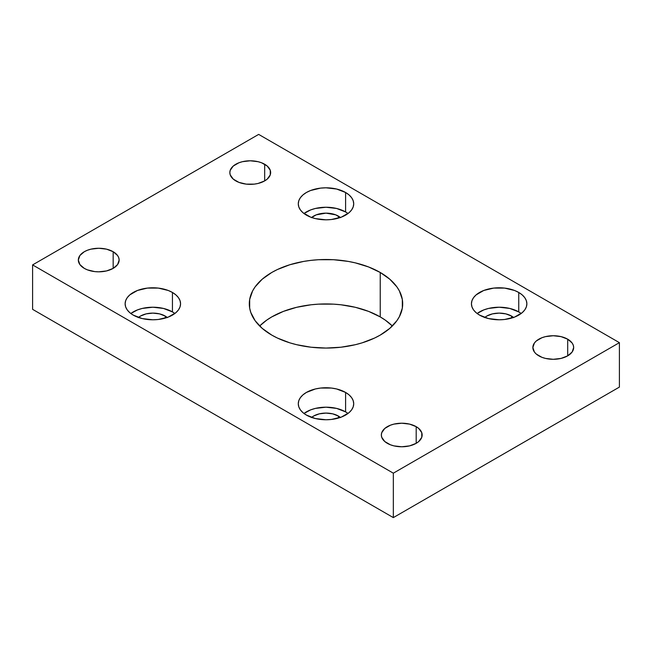 <?xml version="1.0" encoding="UTF-8"?>
<svg xmlns="http://www.w3.org/2000/svg" width="652" height="652" viewBox="0 0 652 652"><rect width="100%" height="100%" fill="white"/><g stroke="black" fill="none" stroke-linecap="round" stroke-linejoin="round"><path stroke-width="0.98" d="M380.23 316.905A76.691 44.279 0 0 0 259.659 326L266.717 320.124L271.77 316.905L283.392 311.395L296.652 307.304L311.037 304.786L318.486 304.15L333.514 304.15L340.963 304.786L355.348 307.304L368.608 311.395L380.23 316.905L380.23 272.471L380.23 316.905L385.283 320.124L392.341 326A76.691 44.279 0 0 0 380.23 316.905M271.77 335.095A76.691 44.279 180 0 1 249.308 303.783A76.691 44.279 180 0 1 296.652 262.878A76.691 44.279 180 0 1 380.23 272.471L368.608 266.97L355.348 262.878L348.266 261.411L333.514 259.716L318.486 259.716L311.037 260.36L303.734 261.411L289.847 264.736L277.344 269.553L271.77 272.471L262.234 279.186L255.144 286.839L252.609 290.931L249.675 299.447L249.675 308.127L250.784 312.422L255.144 320.727L262.234 328.388L271.77 335.095L277.344 338.013L289.847 342.838L296.652 344.696L311.037 347.214L326 348.062L340.963 347.214L355.348 344.696L362.153 342.838L374.655 338.013L380.23 335.095L389.766 328.388L396.856 320.727L399.391 316.636L402.325 308.127L402.325 299.447L399.391 290.931L396.856 286.839L389.766 279.186L380.23 272.471A76.691 44.279 180 0 1 402.692 303.783A76.691 44.279 180 0 1 355.348 344.696A76.691 44.279 180 0 1 271.77 335.095M172.446 311.909A27.718 16.007 0 0 0 130.824 313.506L137.45 309.92L142.242 308.437L152.845 307.222L163.456 308.437L172.446 311.909L172.446 292.471L172.446 311.909A27.718 16.007 0 0 1 174.866 313.506L172.446 311.909M133.244 315.103A27.718 16.007 180 0 1 125.127 303.783A27.718 16.007 180 0 1 142.242 288.999A27.718 16.007 180 0 1 172.446 292.471L168.249 290.474L158.257 288.086L147.442 288.086L137.45 290.474L129.797 294.891L127.238 297.662L125.657 300.662L125.127 303.783L125.657 306.905L127.238 309.912L129.797 312.675L133.244 315.103L142.242 318.567L152.845 319.79L158.257 319.48L168.249 317.092L175.893 312.675L178.452 309.912L180.034 306.905L180.563 303.783L180.034 300.662L178.452 297.662L175.893 294.891L172.446 292.471A27.718 16.007 180 0 1 180.563 303.783A27.718 16.007 180 0 1 163.456 318.567A27.718 16.007 180 0 1 133.244 315.103M345.601 411.877A27.718 16.007 0 0 0 303.979 413.474L310.596 409.888L315.389 408.405L326 407.19L336.611 408.405L345.601 411.877L345.601 392.439L345.601 411.877A27.718 16.007 0 0 1 348.021 413.474L345.601 411.877M306.399 415.071A27.718 16.007 180 0 1 298.282 403.751A27.718 16.007 180 0 1 315.389 388.967A27.718 16.007 180 0 1 345.601 392.439L336.611 388.967L331.412 388.054L320.588 388.054L315.389 388.967L306.399 392.439L302.952 394.859L300.393 397.63L298.812 400.63L298.282 403.751L298.812 406.872L300.393 409.88L302.952 412.643L306.399 415.071L315.389 418.535L326 419.758L331.412 419.448L341.403 417.06L349.048 412.643L351.607 409.88L353.188 406.872L353.718 403.751L353.188 400.63L351.607 397.63L349.048 394.859L345.601 392.439A27.718 16.007 180 0 1 353.718 403.751A27.718 16.007 180 0 1 336.611 418.535A27.718 16.007 180 0 1 306.399 415.071M345.601 211.941A27.718 16.007 0 0 0 303.979 213.53L310.596 209.944L315.389 208.469L326 207.246L336.611 208.469L345.601 211.941L345.601 192.495L345.601 211.941A27.718 16.007 0 0 1 348.021 213.53L345.601 211.941M306.399 215.127A27.718 16.007 180 0 1 298.282 203.815A27.718 16.007 180 0 1 315.389 189.031A27.718 16.007 180 0 1 345.601 192.495L336.611 189.031L326 187.809L320.588 188.118L310.596 190.506L306.399 192.495L302.952 194.924L300.393 197.686L298.812 200.694L298.282 203.815L298.812 206.937L300.393 209.936L302.952 212.707L310.596 217.124L315.389 218.599L326 219.822L331.412 219.512L341.403 217.124L349.048 212.707L351.607 209.936L353.188 206.937L353.718 203.815L353.188 200.694L351.607 197.686L349.048 194.924L345.601 192.495A27.718 16.007 180 0 1 353.718 203.815A27.718 16.007 180 0 1 336.611 218.599A27.718 16.007 180 0 1 306.399 215.127M518.756 311.909A27.718 16.007 0 0 0 477.134 313.506L483.751 309.92L488.544 308.437L499.155 307.222L509.758 308.437L518.756 311.909L518.756 292.471L518.756 311.909A27.718 16.007 0 0 1 521.176 313.506L518.756 311.909M479.554 315.103A27.718 16.007 180 0 1 471.437 303.783A27.718 16.007 180 0 1 488.544 288.999A27.718 16.007 180 0 1 518.756 292.471L514.55 290.474L504.558 288.086L493.743 288.086L483.751 290.474L476.107 294.891L473.548 297.662L471.966 300.662L471.437 303.783L471.966 306.905L473.548 309.912L476.107 312.675L479.554 315.103L488.544 318.567L499.155 319.79L504.558 319.48L514.55 317.092L522.203 312.675L524.762 309.912L526.343 306.905L526.873 303.783L526.343 300.662L524.762 297.662L522.203 294.891L518.756 292.471A27.718 16.007 180 0 1 526.873 303.783A27.718 16.007 180 0 1 509.758 318.567A27.718 16.007 180 0 1 479.554 315.103M113.163 251.713L113.163 268.38L117.588 264.557L119.145 260.05L118.745 257.752L117.588 255.535L113.163 251.713L106.545 249.162L98.737 248.265L90.93 249.162L87.401 250.254L84.304 251.713L79.878 255.535L78.33 260.05A20.408 11.785 180 0 1 90.93 249.162A20.408 11.785 180 0 1 113.163 251.713A20.408 11.785 180 0 1 119.145 260.05A20.408 11.785 180 0 1 106.545 270.93A20.408 11.785 180 0 1 84.304 268.38A20.408 11.785 180 0 1 78.33 260.05L79.878 264.557L84.304 268.38L87.401 269.846L94.752 271.599L98.737 271.827L106.545 270.93L113.163 268.38L113.163 251.713M264.671 164.247L264.671 180.906L267.214 179.121L270.262 174.875L270.262 170.278L267.214 166.032L261.582 162.78L258.053 161.688L250.246 160.791L242.438 161.688L238.909 162.78L233.277 166.032L230.229 170.278L229.838 172.576A20.408 11.785 180 0 1 242.438 161.688A20.408 11.785 180 0 1 264.671 164.247A20.408 11.785 180 0 1 270.653 172.576A20.408 11.785 180 0 1 258.053 183.456A20.408 11.785 180 0 1 235.812 180.906A20.408 11.785 180 0 1 229.838 172.576L230.229 174.875L233.277 179.121L238.909 182.373L246.26 184.133L254.223 184.133L258.053 183.456L264.671 180.906L264.671 164.247M416.188 426.661L416.188 443.327L418.723 441.543L421.771 437.296L421.771 432.7L418.723 428.445L416.188 426.661L409.562 424.11L401.754 423.213L393.947 424.11L390.418 425.202L384.786 428.445L381.738 432.7L381.347 434.998A20.408 11.785 180 0 1 393.947 424.11A20.408 11.785 180 0 1 416.188 426.661A20.408 11.785 180 0 1 422.162 434.998A20.408 11.785 180 0 1 409.562 445.878A20.408 11.785 180 0 1 387.329 443.327A20.408 11.785 180 0 1 381.347 434.998L381.738 437.296L384.786 441.543L390.418 444.786L393.947 445.878L401.754 446.775L409.562 445.878L416.188 443.327L416.188 426.661M567.696 339.187L567.696 355.853L572.122 352.031L573.67 347.524L573.279 345.226L572.122 343.009L567.696 339.187L561.07 336.636L553.263 335.739L545.455 336.636L541.926 337.728L536.294 340.972L534.412 343.009L532.855 347.524A20.408 11.785 180 0 1 545.455 336.636A20.408 11.785 180 0 1 567.696 339.187A20.408 11.785 180 0 1 573.67 347.524A20.408 11.785 180 0 1 561.07 358.404A20.408 11.785 180 0 1 538.837 355.853A20.408 11.785 180 0 1 532.855 347.524L534.412 352.031L536.294 354.069L541.926 357.32L545.455 358.404L553.263 359.301L561.07 358.404L567.696 355.853L567.696 339.187M484.762 317.459A17.514 10.114 180 0 1 511.543 316.073L511.543 318.103L511.543 316.073A17.514 10.114 180 0 1 513.548 317.459M311.607 217.491A17.514 10.114 180 0 1 338.388 216.105L338.388 218.135L338.388 216.105A17.514 10.114 180 0 1 340.393 217.491M311.607 417.427A17.514 10.114 180 0 1 338.388 416.041L338.388 418.071L338.388 416.041A17.514 10.114 180 0 1 340.393 417.427M138.452 317.459A17.514 10.114 180 0 1 165.233 316.073L165.233 318.103L165.233 316.073A17.514 10.114 180 0 1 167.238 317.459M619.4 387.092L619.4 342.659L258.665 134.393L32.6 264.908L32.6 309.341L32.6 264.908L393.335 473.181L393.335 517.606L32.6 309.341L393.335 517.606L393.335 473.181L619.4 342.659L619.4 387.092L393.335 517.606L619.4 387.092M619.4 342.659L393.335 473.181L32.6 264.908L258.665 134.393L619.4 342.659M484.591 317.605L486.767 316.073L492.447 313.881L499.155 313.107L505.854 313.881L511.543 316.073L513.719 317.605M311.436 217.638L316.269 214.842L326 213.139L335.731 214.842L340.564 217.638M311.436 417.573L313.612 416.041L319.301 413.849L326 413.083L332.699 413.849L338.388 416.041L340.564 417.573M138.281 317.605L140.457 316.073L146.146 313.881L152.845 313.107L159.553 313.881L165.233 316.073L167.409 317.605"/></g></svg>
